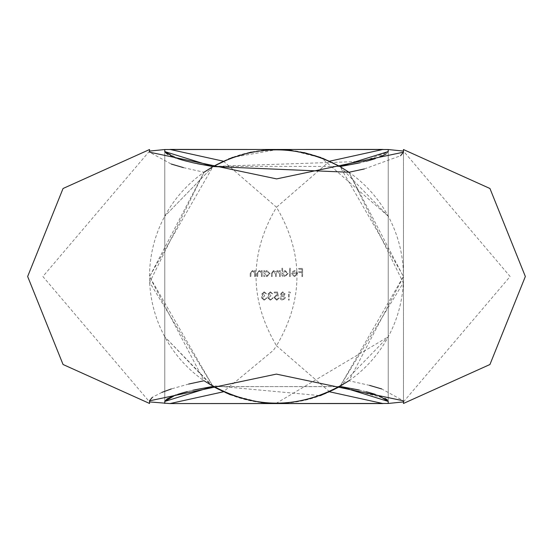 <?xml version="1.0" encoding="UTF-8"?>
<svg xmlns="http://www.w3.org/2000/svg" width="553" height="553" viewBox="0 0 553 553"><rect width="100%" height="100%" fill="white"/><g stroke="black" fill="none" stroke-linecap="round" stroke-linejoin="round"><path stroke-width="0.41" stroke-dasharray="2.77 2.07" d="M270.369 292.655L272.781 293.892L270.382 291.825L268.025 293.92L268.965 295.579L268.094 296.27L267.611 297.701L270.403 300.3L273.092 297.922L272.366 297.922L271.737 299.035L270.389 299.477L268.336 297.77L270.818 296.062L270.818 295.233L268.751 293.92L270.369 292.655L272.781 293.892L270.382 291.825L268.025 293.92L268.965 295.579L268.094 296.27L267.611 297.701L270.403 300.3L273.092 297.922L272.366 297.922L271.737 299.035L270.389 299.477L268.336 297.77L270.818 296.062L270.818 295.233L268.751 293.92L270.369 292.655M280.426 293.92L281.574 295.606L280.012 297.749L280.627 299.415L282.763 300.3L285.493 297.811L283.903 295.606L285.078 293.892L282.714 291.825L280.426 293.92L281.574 295.606L280.012 297.749L280.627 299.415L282.763 300.3L285.493 297.811L283.903 295.606L285.078 293.892L282.714 291.825L280.426 293.92M255.362 276.5L255.362 270.611L254.636 270.611L254.636 271.668L252.396 270.507L250.191 273.493L250.191 276.5L250.917 276.5L251.007 272.387L252.521 271.226L254.525 272.788L254.636 276.5L255.362 276.5L255.362 270.611L254.636 270.611L254.636 271.668L252.396 270.507L250.191 273.493L250.191 276.5L250.917 276.5L251.007 272.387L252.521 271.226L254.525 272.788L254.636 276.5L255.362 276.5M264.562 270.611L263.836 270.611L263.836 276.5L264.562 276.5L264.562 275.484L266.968 276.604L270.037 273.541L266.947 270.507L264.562 271.696L264.562 270.611L263.836 270.611L263.836 276.5L264.562 276.5L264.562 275.484L266.968 276.604L270.037 273.541L266.947 270.507L264.562 271.696L264.562 270.611M282.652 268.233L281.926 268.233L281.926 276.5L282.652 276.5L282.652 275.484L285.058 276.604L288.127 273.541L285.037 270.507L282.652 271.751L282.652 268.233L281.926 268.233L281.926 276.5L282.652 276.5L282.652 275.484L285.058 276.604L288.127 273.541L285.037 270.507L282.652 271.751L282.652 268.233M294.763 275.878L292.592 274.641L291.949 274.979L294.673 276.604L297.638 273.569L296.961 271.606L294.659 270.507L292.281 271.661L291.645 273.707L296.913 273.707L294.763 275.878L292.592 274.641L291.949 274.979L294.673 276.604L297.638 273.569L296.961 271.606L294.659 270.507L292.281 271.661L291.645 273.707L296.913 273.707L294.763 275.878M276.5 403.462A126.962 126.962 0 0 0 399.135 243.638A126.962 126.962 0 0 0 213.016 166.55A126.962 126.962 0 0 0 276.5 403.462M302.602 276.5L302.602 268.44L298.668 268.44L298.668 269.263L301.876 269.263L301.876 271.744L298.668 271.744L298.668 272.574L301.876 272.574L301.876 276.5L302.602 276.5L302.602 268.44L298.668 268.44L298.668 269.263L301.876 269.263L301.876 271.744L298.668 271.744L298.668 272.574L301.876 272.574L301.876 276.5L302.602 276.5M290.297 276.5L290.297 268.233L289.578 268.233L289.578 276.5L290.297 276.5L290.297 268.233L289.578 268.233L289.578 276.5L290.297 276.5M280.274 276.5L280.274 270.611L279.548 270.611L279.548 271.634L277.516 270.507L275.643 271.931L273.479 270.507L271.488 273.306L271.488 276.5L272.207 276.5L272.207 273.306L273.611 271.226L275.518 274.205L275.518 276.5L276.244 276.5L276.244 273.507L277.641 271.226L279.548 274.018L279.548 276.5L280.274 276.5L280.274 270.611L279.548 270.611L279.548 271.634L277.516 270.507L275.643 271.931L273.479 270.507L271.488 273.306L271.488 276.5L272.207 276.5L272.207 273.306L273.611 271.226L275.518 274.205L275.518 276.5L276.244 276.5L276.244 273.507L277.641 271.226L279.548 274.018L279.548 276.5L280.274 276.5M262.184 276.5L262.184 270.611L261.458 270.611L261.458 271.668L259.219 270.507L257.014 273.493L257.014 276.5L257.739 276.5L257.822 272.387L259.343 271.226L261.348 272.788L261.458 276.5L262.184 276.5L262.184 270.611L261.458 270.611L261.458 271.668L259.219 270.507L257.014 273.493L257.014 276.5L257.739 276.5L257.822 272.387L259.343 271.226L261.348 272.788L261.458 276.5L262.184 276.5M290.456 292.862L289.979 292.032L288.493 292.032L288.493 300.092L289.212 300.092L289.212 292.862L290.456 292.862L289.979 292.032L288.493 292.032L288.493 300.092L289.212 300.092L289.212 292.862L290.456 292.862M277.537 292.032L274.226 292.032L274.226 292.862L276.97 292.862L277.406 294.977L276.452 294.825L273.915 297.459L276.728 300.3L279.189 298.026L278.463 298.026L276.687 299.477L274.641 297.431L276.583 295.648L278.359 296.062L277.537 292.032L274.226 292.032L274.226 292.862L276.97 292.862L277.406 294.977L276.452 294.825L273.915 297.459L276.728 300.3L279.189 298.026L278.463 298.026L276.687 299.477L274.641 297.431L276.583 295.648L278.359 296.062L277.537 292.032M264.168 292.655L266.581 293.892L264.175 291.825L261.825 293.92L262.765 295.579L261.894 296.27L261.41 297.701L264.196 300.3L266.885 297.922L266.166 297.922L265.53 299.035L264.189 299.477L262.136 297.77L264.611 296.062L264.611 295.233L262.544 293.92L264.168 292.655L266.581 293.892L264.175 291.825L261.825 293.92L262.765 295.579L261.894 296.27L261.41 297.701L264.196 300.3L266.885 297.922L266.166 297.922L265.53 299.035L264.189 299.477L262.136 297.77L264.611 296.062L264.611 295.233L262.544 293.92L264.168 292.655M369.563 385.379L348.971 380.747L403.462 276.7L348.971 172.253L403.31 282.797L339.984 386.45L385.123 398.388M364.337 168.948L400.552 155.752M403.462 403.462L403.462 149.538M149.538 149.573L149.538 152.179L171.285 164.054M183.437 167.621L204.029 172.253L149.538 276.721L204.029 380.747M188.663 384.052L171.361 388.918M161.877 392.388L152.448 397.248M149.538 400.821L149.538 403.462M403.462 152.179L403.462 400.821L381.715 388.946M339.984 166.55L388.227 216.195L388.227 336.805L339.984 386.45L403.462 276.348L339.984 166.55C297.777 144.285 255.458 144.285 213.016 166.55L228.493 158.96M204.022 172.253L149.669 282.369L213.016 386.45L149.538 276.604L213.016 166.55L164.773 216.195L213.016 166.55M179.22 159.133L164.773 151.57L164.773 149.538L164.773 401.43L166.937 398.955M184.702 160.723L183.693 160.446M175.107 395.243L192.873 390.252M164.773 403.427L164.773 149.538M375.231 158.663L388.227 151.57L388.227 149.538L388.227 403.441L388.227 401.43L387.321 399.909M388.227 149.538L388.227 151.57L360.197 162.734M251.214 152.082L276.68 149.538M291.943 150.478L322.572 158.193M275.988 403.462L388.227 336.805L388.227 216.195L321.086 157.619M303.742 152.49L290.629 150.326M277.468 149.538L232.647 157.349M261.057 402.522L230.421 394.807M213.016 386.45L164.773 336.805L211.55 385.593L320.353 395.651M164.773 216.195L164.773 336.805L164.773 216.195M386.063 154.045L388.227 151.57L388.227 401.43L375.21 394.324M296.837 272.988L292.364 272.988L294.618 271.226L296.138 271.779L296.837 272.988L292.364 272.988L294.618 271.226L296.138 271.779L296.837 272.988M285.03 275.878L282.652 273.569L285.023 271.226L287.408 273.548L285.03 275.878L282.652 273.569L285.023 271.226L287.408 273.548L285.03 275.878M266.94 275.878L264.562 273.569L266.933 271.226L269.318 273.548L266.94 275.878L264.562 273.569L266.933 271.226L269.318 273.548L266.94 275.878M282.756 299.477L280.737 297.763L282.707 296.062L284.767 297.839L282.756 299.477L280.737 297.763L282.707 296.062L284.767 297.839L282.756 299.477M282.728 295.233L281.152 293.892L282.756 292.655L284.353 293.906L282.728 295.233L281.152 293.892L282.756 292.655L284.353 293.906L282.728 295.233M174.098 395.609L182.504 392.893M187.349 391.586L193.591 390.093M211.716 386.658L340.537 386.54M358.206 389.824L369.107 392.499M379.717 157.08L370.427 160.128M366.266 161.262L212.393 166.453M197.435 163.736L183.534 160.398M177.769 158.663L176.207 158.144M172.854 156.914L167.531 154.411M174.098 157.391L182.538 160.121M186.444 161.186L193.626 162.914M211.716 166.342L340.537 166.46M358.268 163.163L369.107 160.501M388.227 401.941L388.227 403.462M378.902 395.609L370.427 392.872M366.286 391.745L359.381 390.086M341.339 386.665L212.393 386.547M194.732 389.837L183.949 392.485M177.769 394.337L176.207 394.856M172.847 396.093L167.531 398.589M164.773 151.57L164.773 401.43L164.773 151.57M388.227 151.57L388.227 401.43L388.227 151.57M149.538 151.08L42.885 276.5L149.538 401.92M403.462 401.92L510.115 276.5L403.462 151.08M329.643 391.807L276.5 345.749L273.424 350.27L223.357 391.807M223.357 161.193L276.5 207.251C249.244 253.419 249.244 299.581 276.5 345.749C303.756 299.581 303.756 253.419 276.5 207.251L329.643 161.193"/><path stroke-width="0.83" d="M149.538 151.08L164.773 149.538L164.773 151.57L213.016 166.55L204.022 172.253L213.016 166.55L348.971 172.253L364.337 168.948M400.552 155.752L403.462 152.179L276.624 178.896L149.538 152.179L149.538 149.573M149.538 149.538L63.056 188.497L27.65 276.5L63.056 364.503L149.538 403.462L149.538 400.821L276.376 374.105L403.462 400.821L403.462 403.462L489.944 364.503L525.35 276.5L489.944 188.497L403.462 149.538L403.462 152.179M171.285 164.054L183.437 167.621M348.971 380.747C300.659 410.623 252.341 410.623 204.029 380.747L188.663 384.052M171.361 388.918L161.877 392.388M152.448 397.248L149.552 400.621M381.715 388.946L369.563 385.379M348.971 172.253L339.984 166.55L388.227 151.57L388.227 149.538L169.958 149.428L223.357 161.193M192.873 390.252L213.016 386.45C255.223 408.715 297.542 408.715 339.984 386.45C297.742 408.715 255.417 408.715 213.016 386.45L164.773 401.43L175.107 395.243M212.85 166.522L193.702 162.935M193.467 162.879L184.702 160.723M183.693 160.446L179.22 159.133M164.773 401.43L164.773 403.427M149.538 401.92L169.958 403.572L388.227 403.462L388.227 401.43L339.984 386.45L320.353 395.651M385.123 398.388L387.321 399.909M360.197 162.734L339.984 166.55L322.572 158.193M228.493 158.96L251.214 152.082M276.68 149.538L291.943 150.478M321.086 157.619L303.742 152.49M290.629 150.326L277.468 149.538M232.647 157.349L213.016 166.55C255.258 144.285 297.583 144.285 339.984 166.55M275.988 403.462L261.057 402.522M230.421 394.807L213.016 386.45M166.937 398.955L174.098 395.609M182.504 392.893L187.349 391.586M193.591 390.093L211.716 386.658M340.537 386.54L358.206 389.824M369.107 392.499L375.21 394.324M386.063 154.045L379.717 157.08M370.427 160.128L366.266 161.262M212.393 166.453L197.435 163.736M183.534 160.398L177.769 158.663M176.207 158.144L172.854 156.914M167.531 154.411L164.78 151.716M164.773 151.577L174.098 157.391M182.538 160.121L186.444 161.186M193.626 162.914L211.716 166.342M340.537 166.46L358.268 163.163M369.107 160.501L375.231 158.663M388.227 401.402L378.902 395.609M370.427 392.872L366.286 391.745M359.381 390.086L341.339 386.665M212.393 386.547L194.732 389.837M183.949 392.485L177.769 394.337M176.207 394.856L172.847 396.093M167.531 398.589L164.78 401.284M388.227 403.462L403.462 401.92M403.462 151.08L388.227 149.538M329.643 161.193L383.042 149.428L164.773 149.538M223.357 391.807L169.958 403.572L383.042 403.572L329.643 391.807"/></g></svg>
